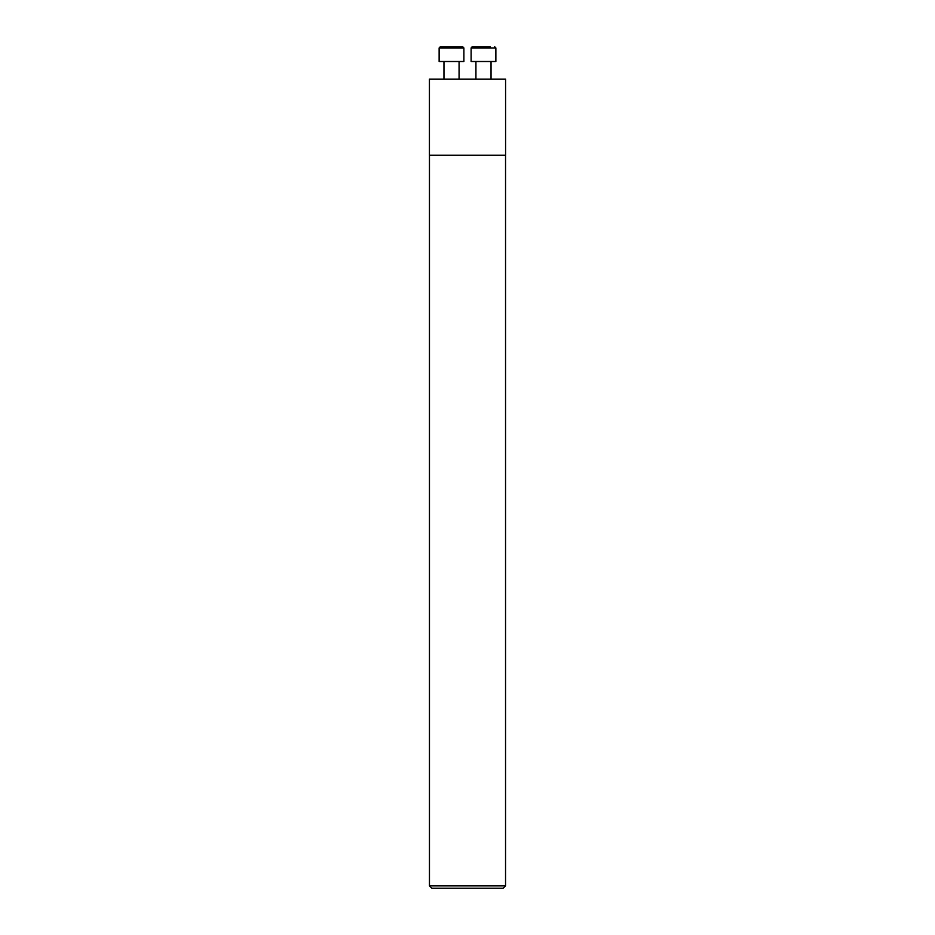 <?xml version="1.0" encoding="UTF-8"?>
<svg xmlns="http://www.w3.org/2000/svg" width="935" height="935" viewBox="0 0 935 935"><rect width="100%" height="100%" fill="white"/><g stroke="black" fill="none" stroke-linecap="round" stroke-linejoin="round"><path stroke-width="1.4" d="M429.422 155.268L505.578 155.268L505.578 79.124L429.422 79.124L429.422 155.268M505.543 885.866L429.457 885.866L431.841 888.25L503.159 888.25L505.543 885.866L505.543 155.268M429.457 885.866L429.457 155.268M463.889 47.942L463.889 61.5L439.134 61.5L439.134 47.942L440.327 46.75L462.696 46.75L463.889 47.942L439.134 47.942M459.073 61.5L459.073 79.124M472.175 46.762L471.111 47.942L495.866 47.942L494.673 46.75L495.866 47.942L495.866 61.5L471.111 61.5L471.111 47.942L472.304 46.75L490.361 46.75M472.304 46.75L476.616 46.75M443.961 61.5L443.961 79.124M475.927 61.5L475.927 79.124M491.039 61.5L491.039 79.124L491.039 61.5M495.866 47.942L495.866 61.5"/></g></svg>
